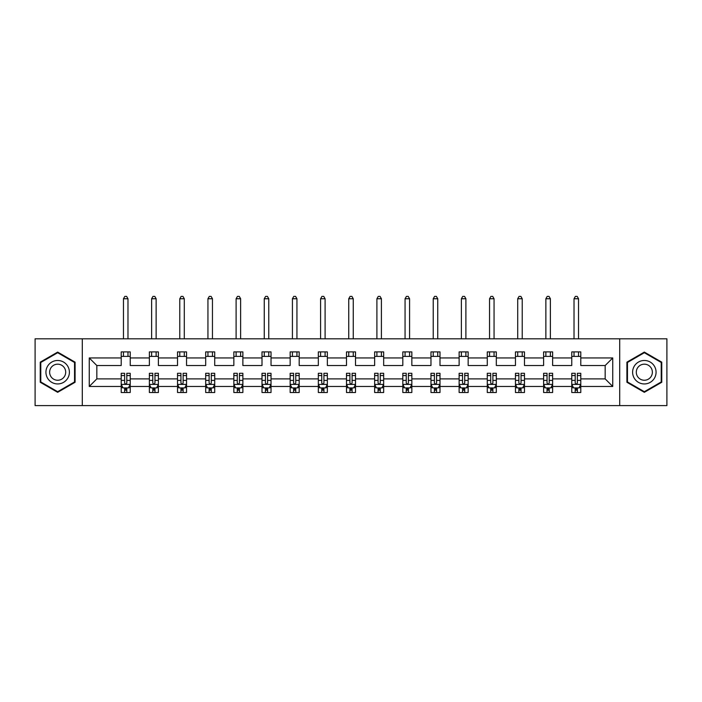 <?xml version="1.0" encoding="UTF-8"?>
<svg xmlns="http://www.w3.org/2000/svg" width="702" height="702" viewBox="0 0 702 702"><rect width="100%" height="100%" fill="white"/><g stroke="black" fill="none" stroke-linecap="round" stroke-linejoin="round"><path stroke-width="1.05" d="M619.699 338.812L35.1 338.812L35.1 405.607L666.9 405.607L666.9 338.812L619.699 338.812L619.699 405.607M580.791 386.469L580.791 378.887L605.168 378.887L612.749 386.469L580.791 386.469L580.791 392.515L577.369 392.515L577.369 387.916M82.301 405.607L82.301 338.812M571.77 386.469L552.632 386.469L552.632 378.887L571.77 378.887L571.77 392.515L580.791 392.515L580.791 387.697L579.097 387.697M552.632 386.469L552.632 392.515L549.201 392.515L549.201 387.916M543.611 386.469L524.473 386.469L524.473 378.887L543.611 378.887L543.611 392.515L552.632 392.515L552.632 387.697L550.938 387.697M524.473 386.469L524.473 392.515L521.042 392.515L521.042 387.916M515.452 386.469L496.314 386.469L496.314 378.887L515.452 378.887L515.452 392.515L524.473 392.515L524.473 387.697L522.779 387.697M496.314 386.469L496.314 392.515L492.883 392.515L492.883 387.916M487.285 386.469L468.155 386.469L468.155 378.887L487.285 378.887L487.285 392.515L496.314 392.515L496.314 387.697L494.62 387.697M468.155 386.469L468.155 392.515L464.724 392.515L464.724 387.916M459.126 386.469L439.996 386.469L439.996 378.887L459.126 378.887L459.126 392.515L468.155 392.515L468.155 387.697L466.453 387.697M439.996 386.469L439.996 392.515L436.565 392.515L436.565 387.916M430.967 386.469L411.837 386.469L411.837 378.887L430.967 378.887L430.967 392.515L439.996 392.515L439.996 387.697L438.294 387.697M411.837 386.469L411.837 392.515L408.406 392.515L408.406 387.916M402.808 386.469L383.669 386.469L383.669 378.887L402.808 378.887L402.808 392.515L411.837 392.515L411.837 387.697L410.135 387.697M383.669 386.469L383.669 392.515L380.247 392.515L380.247 387.916M374.649 386.469L355.51 386.469L355.51 378.887L374.649 378.887L374.649 392.515L383.669 392.515L383.669 387.697L381.976 387.697M355.51 386.469L355.51 392.515L352.079 392.515L352.079 387.916M346.49 386.469L327.351 386.469L327.351 378.887L346.49 378.887L346.49 392.515L355.51 392.515L355.51 387.697L353.817 387.697M327.351 386.469L327.351 392.515L323.92 392.515L323.92 387.916M318.331 386.469L299.192 386.469L299.192 378.887L318.331 378.887L318.331 392.515L327.351 392.515L327.351 387.697L325.658 387.697M299.192 386.469L299.192 392.515L295.761 392.515L295.761 387.916M290.163 386.469L271.033 386.469L271.033 378.887L290.163 378.887L290.163 392.515L299.192 392.515L299.192 387.697L297.499 387.697M271.033 386.469L271.033 392.515L267.602 392.515L267.602 387.916M262.004 386.469L242.874 386.469L242.874 378.887L262.004 378.887L262.004 392.515L271.033 392.515L271.033 387.697L269.331 387.697M242.874 386.469L242.874 392.515L239.443 392.515L239.443 387.916M233.845 386.469L214.715 386.469L214.715 378.887L233.845 378.887L233.845 392.515L242.874 392.515L242.874 387.697L241.172 387.697M214.715 386.469L214.715 392.515L211.284 392.515L211.284 387.916M205.686 386.469L186.548 386.469L186.548 378.887L205.686 378.887L205.686 392.515L214.715 392.515L214.715 387.697L213.013 387.697M186.548 386.469L186.548 392.515L183.125 392.515L183.125 387.916M177.527 386.469L158.389 386.469L158.389 378.887L177.527 378.887L177.527 392.515L186.548 392.515L186.548 387.697L184.854 387.697M158.389 386.469L158.389 392.515L154.958 392.515L154.958 387.916M149.368 386.469L130.23 386.469L130.23 378.887L149.368 378.887L149.368 392.515L158.389 392.515L158.389 387.697L156.695 387.697M130.23 386.469L130.23 392.515L126.799 392.515L126.799 387.916M121.209 386.469L89.251 386.469L89.251 357.95L121.209 357.95L121.209 365.531L96.832 365.531L96.832 378.887L121.209 378.887L121.209 392.515L130.23 392.515L130.23 387.697L128.536 387.697M130.23 357.95L149.368 357.95L149.368 365.531L130.23 365.531L130.23 351.904L121.209 351.904L121.209 357.95M158.389 357.95L177.527 357.95L177.527 365.531L158.389 365.531L158.389 351.904L149.368 351.904L149.368 357.95M186.548 357.95L205.686 357.95L205.686 365.531L186.548 365.531L186.548 351.904L177.527 351.904L177.527 357.95M214.715 357.95L233.845 357.95L233.845 365.531L214.715 365.531L214.715 351.904L205.686 351.904L205.686 357.95M242.874 357.95L262.004 357.95L262.004 365.531L242.874 365.531L242.874 351.904L233.845 351.904L233.845 357.95M271.033 357.95L290.163 357.95L290.163 365.531L271.033 365.531L271.033 351.904L262.004 351.904L262.004 357.95M299.192 357.95L318.331 357.95L318.331 365.531L299.192 365.531L299.192 351.904L290.163 351.904L290.163 357.95M327.351 357.95L346.49 357.95L346.49 365.531L327.351 365.531L327.351 351.904L318.331 351.904L318.331 357.95M355.51 357.95L374.649 357.95L374.649 365.531L355.51 365.531L355.51 351.904L346.49 351.904L346.49 357.95M383.669 357.95L402.808 357.95L402.808 365.531L383.669 365.531L383.669 351.904L374.649 351.904L374.649 357.95M411.837 357.95L430.967 357.95L430.967 365.531L411.837 365.531L411.837 351.904L402.808 351.904L402.808 357.95M439.996 357.95L459.126 357.95L459.126 365.531L439.996 365.531L439.996 351.904L430.967 351.904L430.967 357.95M468.155 357.95L487.285 357.95L487.285 365.531L468.155 365.531L468.155 351.904L459.126 351.904L459.126 357.95M496.314 357.95L515.452 357.95L515.452 365.531L496.314 365.531L496.314 351.904L487.285 351.904L487.285 357.95M524.473 357.95L543.611 357.95L543.611 365.531L524.473 365.531L524.473 351.904L515.452 351.904L515.452 357.95M552.632 357.95L571.77 357.95L571.77 365.531L552.632 365.531L552.632 351.904L543.611 351.904L543.611 357.95M605.168 378.887L605.168 365.531L580.791 365.531L580.791 351.904L571.77 351.904L571.77 357.95M580.791 357.95L612.749 357.95L612.749 386.469M89.251 357.95L96.832 365.531M571.77 356.414L580.791 356.414M543.611 356.414L552.632 356.414M515.452 356.414L524.473 356.414M487.285 356.414L496.314 356.414M459.126 356.414L468.155 356.414M430.967 356.414L439.996 356.414M402.808 356.414L411.837 356.414M374.649 356.414L383.669 356.414M346.49 356.414L355.51 356.414M318.331 356.414L327.351 356.414M290.163 356.414L299.192 356.414M262.004 356.414L271.033 356.414M233.845 356.414L242.874 356.414M205.686 356.414L214.715 356.414M177.527 356.414L186.548 356.414M149.368 356.414L158.389 356.414M121.209 356.414L130.23 356.414M124.631 388.004L126.799 388.004M152.799 388.004L154.958 388.004M180.958 388.004L183.125 388.004M209.117 388.004L211.284 388.004M237.276 388.004L239.443 388.004M265.435 388.004L267.602 388.004M293.594 388.004L295.761 388.004M321.753 388.004L323.92 388.004M349.921 388.004L352.079 388.004M378.08 388.004L380.247 388.004M406.239 388.004L408.406 388.004M434.398 388.004L436.565 388.004M462.557 388.004L464.724 388.004M490.716 388.004L492.883 388.004M518.875 388.004L521.042 388.004M547.042 388.004L549.201 388.004M575.201 388.004L577.369 388.004M96.832 378.887L89.251 386.469M612.749 357.95L605.168 365.531M75.088 362.153L57.661 352.097L40.242 362.153L40.242 382.265L57.661 392.321L75.088 382.265L75.088 362.153M626.912 362.153L626.912 382.265L644.339 392.321L661.758 382.265L661.758 362.153L644.339 352.097L626.912 362.153M124.631 390.172L126.799 390.172M130.23 375.552L130.23 373.297L126.799 373.297L126.799 375.552L130.23 375.552L130.23 378.887M121.209 378.887L121.209 373.297L124.631 373.297L124.631 382.95C125.36 384.345 126.079 384.345 126.799 382.95L126.799 375.552M122.903 387.697L121.209 387.697L121.209 392.515L124.631 392.515L124.631 387.916M121.209 384.301L123.008 387.916L128.422 387.916L130.23 384.301M127.975 356.414L127.975 351.904M127.975 338.812L127.975 298.745L123.464 298.745L123.464 338.812M123.464 356.414L123.464 351.904M123.464 298.745L124.816 296.393L126.623 296.393L127.975 298.745M152.799 390.172L154.958 390.172M158.389 375.552L158.389 373.297L154.958 373.297L154.958 375.552L158.389 375.552L158.389 378.887M149.368 378.887L149.368 373.297L152.799 373.297L152.799 382.95C153.519 384.345 154.238 384.345 154.958 382.95L154.958 375.552M151.062 387.697L149.368 387.697L149.368 392.515L152.799 392.515L152.799 387.916M149.368 384.301L151.167 387.916L156.59 387.916L158.389 384.301M156.134 356.414L156.134 351.904M156.134 338.812L156.134 298.745L151.623 298.745L151.623 338.812M151.623 356.414L151.623 351.904M151.623 298.745L152.975 296.393L154.782 296.393L156.134 298.745M180.958 390.172L183.125 390.172M186.548 375.552L186.548 373.297L183.125 373.297L183.125 375.552L186.548 375.552L186.548 378.887M177.527 378.887L177.527 373.297L180.958 373.297L180.958 382.95C181.678 384.345 182.397 384.345 183.125 382.95L183.125 375.552M179.221 387.697L177.527 387.697L177.527 392.515L180.958 392.515L180.958 387.916M177.527 384.301L179.335 387.916L184.749 387.916L186.548 384.301M184.293 356.414L184.293 351.904M184.293 338.812L184.293 298.745L179.782 298.745L179.782 338.812M179.782 356.414L179.782 351.904M179.782 298.745L181.134 296.393L182.941 296.393L184.293 298.745M47.499 366.347A11.732 11.732 0 0 0 51.799 382.371A11.732 11.732 0 0 0 67.822 378.08A11.732 11.732 0 0 0 63.531 362.048A11.732 11.732 0 0 0 47.499 366.347M50.711 368.19A8.029 8.029 0 0 0 53.65 379.168A8.029 8.029 0 0 0 64.619 376.228A8.029 8.029 0 0 0 61.679 365.251A8.029 8.029 0 0 0 50.711 368.19M74.544 362.469L74.544 381.958L57.661 391.698L40.786 381.958L40.786 362.469L57.661 352.72L74.544 362.469M634.178 366.347A11.732 11.732 0 0 0 638.469 382.371A11.732 11.732 0 0 0 654.501 378.08A11.732 11.732 0 0 0 650.201 362.048A11.732 11.732 0 0 0 634.178 366.347M637.381 368.19A8.029 8.029 0 0 0 640.321 379.168A8.029 8.029 0 0 0 651.289 376.228A8.029 8.029 0 0 0 648.35 365.251A8.029 8.029 0 0 0 637.381 368.19M661.214 362.469L661.214 381.958L644.339 391.698L627.456 381.958L627.456 362.469L644.339 352.72L661.214 362.469M209.117 390.172L211.284 390.172M214.715 375.552L214.715 373.297L211.284 373.297L211.284 375.552L214.715 375.552L214.715 378.887M205.686 378.887L205.686 373.297L209.117 373.297L209.117 382.95C209.837 384.345 210.556 384.345 211.284 382.95L211.284 375.552M207.38 387.697L205.686 387.697L205.686 392.515L209.117 392.515L209.117 387.916M205.686 384.301L207.494 387.916L212.908 387.916L214.715 384.301M212.452 356.414L212.452 351.904M212.452 338.812L212.452 298.745L207.941 298.745L207.941 338.812M207.941 356.414L207.941 351.904M207.941 298.745L209.293 296.393L211.1 296.393L212.452 298.745M237.276 390.172L239.443 390.172M242.874 375.552L242.874 373.297L239.443 373.297L239.443 375.552L242.874 375.552L242.874 378.887M233.845 378.887L233.845 373.297L237.276 373.297L237.276 382.95C237.996 384.345 238.715 384.345 239.443 382.95L239.443 375.552M235.547 387.697L233.845 387.697L233.845 392.515L237.276 392.515L237.276 387.916M233.845 384.301L235.653 387.916L241.067 387.916L242.874 384.301M240.619 356.414L240.619 351.904M240.619 338.812L240.619 298.745L236.1 298.745L236.1 338.812M236.1 356.414L236.1 351.904M236.1 298.745L237.46 296.393L239.259 296.393L240.619 298.745M265.435 390.172L267.602 390.172M271.033 375.552L271.033 373.297L267.602 373.297L267.602 375.552L271.033 375.552L271.033 378.887M262.004 378.887L262.004 373.297L265.435 373.297L265.435 382.95C266.155 384.345 266.883 384.345 267.602 382.95L267.602 375.552M263.706 387.697L262.004 387.697L262.004 392.515L265.435 392.515L265.435 387.916M262.004 384.301L263.812 387.916L269.226 387.916L271.033 384.301M268.778 356.414L268.778 351.904M268.778 338.812L268.778 298.745L264.259 298.745L264.259 338.812M264.259 356.414L264.259 351.904M264.259 298.745L265.619 296.393L267.418 296.393L268.778 298.745M293.594 390.172L295.761 390.172M299.192 375.552L299.192 373.297L295.761 373.297L295.761 375.552L299.192 375.552L299.192 378.887M290.163 378.887L290.163 373.297L293.594 373.297L293.594 382.95C294.313 384.345 295.042 384.345 295.761 382.95L295.761 375.552M291.865 387.697L290.163 387.697L290.163 392.515L293.594 392.515L293.594 387.916M290.163 384.301L291.971 387.916L297.385 387.916L299.192 384.301M296.937 356.414L296.937 351.904M296.937 338.812L296.937 298.745L292.427 298.745L292.427 338.812M292.427 356.414L292.427 351.904M292.427 298.745L293.778 296.393L295.586 296.393L296.937 298.745M321.753 390.172L323.92 390.172M327.351 375.552L327.351 373.297L323.92 373.297L323.92 375.552L327.351 375.552L327.351 378.887M318.331 378.887L318.331 373.297L321.753 373.297L321.753 382.95C322.481 384.345 323.201 384.345 323.92 382.95L323.92 375.552M320.024 387.697L318.331 387.697L318.331 392.515L321.753 392.515L321.753 387.916M318.331 384.301L320.13 387.916L325.544 387.916L327.351 384.301M325.096 356.414L325.096 351.904M325.096 338.812L325.096 298.745L320.586 298.745L320.586 338.812M320.586 356.414L320.586 351.904M320.586 298.745L321.937 296.393L323.745 296.393L325.096 298.745M349.921 390.172L352.079 390.172M355.51 375.552L355.51 373.297L352.079 373.297L352.079 375.552L355.51 375.552L355.51 378.887M346.49 378.887L346.49 373.297L349.921 373.297L349.921 382.95C350.64 384.345 351.36 384.345 352.079 382.95L352.079 375.552M348.183 387.697L346.49 387.697L346.49 392.515L349.921 392.515L349.921 387.916M346.49 384.301L348.289 387.916L353.711 387.916L355.51 384.301M353.255 356.414L353.255 351.904M353.255 338.812L353.255 298.745L348.745 298.745L348.745 338.812M348.745 356.414L348.745 351.904M348.745 298.745L350.096 296.393L351.904 296.393L353.255 298.745M378.08 390.172L380.247 390.172M383.669 375.552L383.669 373.297L380.247 373.297L380.247 375.552L383.669 375.552L383.669 378.887M374.649 378.887L374.649 373.297L378.08 373.297L378.08 382.95C378.799 384.345 379.519 384.345 380.247 382.95L380.247 375.552M376.342 387.697L374.649 387.697L374.649 392.515L378.08 392.515L378.08 387.916M374.649 384.301L376.456 387.916L381.87 387.916L383.669 384.301M381.414 356.414L381.414 351.904M381.414 338.812L381.414 298.745L376.904 298.745L376.904 338.812M376.904 356.414L376.904 351.904M376.904 298.745L378.255 296.393L380.063 296.393L381.414 298.745M406.239 390.172L408.406 390.172M411.837 375.552L411.837 373.297L408.406 373.297L408.406 375.552L411.837 375.552L411.837 378.887M402.808 378.887L402.808 373.297L406.239 373.297L406.239 382.95C406.958 384.345 407.678 384.345 408.406 382.95L408.406 375.552M404.501 387.697L402.808 387.697L402.808 392.515L406.239 392.515L406.239 387.916M402.808 384.301L404.615 387.916L410.029 387.916L411.837 384.301M409.573 356.414L409.573 351.904M409.573 338.812L409.573 298.745L405.063 298.745L405.063 338.812M405.063 356.414L405.063 351.904M405.063 298.745L406.414 296.393L408.222 296.393L409.573 298.745M434.398 390.172L436.565 390.172M439.996 375.552L439.996 373.297L436.565 373.297L436.565 375.552L439.996 375.552L439.996 378.887M430.967 378.887L430.967 373.297L434.398 373.297L434.398 382.95C435.117 384.345 435.837 384.345 436.565 382.95L436.565 375.552M432.669 387.697L430.967 387.697L430.967 392.515L434.398 392.515L434.398 387.916M430.967 384.301L432.774 387.916L438.188 387.916L439.996 384.301M437.741 356.414L437.741 351.904M437.741 338.812L437.741 298.745L433.222 298.745L433.222 338.812M433.222 356.414L433.222 351.904M433.222 298.745L434.582 296.393L436.381 296.393L437.741 298.745M462.557 390.172L464.724 390.172M468.155 375.552L468.155 373.297L464.724 373.297L464.724 375.552L468.155 375.552L468.155 378.887M459.126 378.887L459.126 373.297L462.557 373.297L462.557 382.95C463.276 384.345 464.004 384.345 464.724 382.95L464.724 375.552M460.828 387.697L459.126 387.697L459.126 392.515L462.557 392.515L462.557 387.916M459.126 384.301L460.933 387.916L466.347 387.916L468.155 384.301M465.9 356.414L465.9 351.904M465.9 338.812L465.9 298.745L461.381 298.745L461.381 338.812M461.381 356.414L461.381 351.904M461.381 298.745L462.741 296.393L464.54 296.393L465.9 298.745M490.716 390.172L492.883 390.172M496.314 375.552L496.314 373.297L492.883 373.297L492.883 375.552L496.314 375.552L496.314 378.887M487.285 378.887L487.285 373.297L490.716 373.297L490.716 382.95C491.435 384.345 492.163 384.345 492.883 382.95L492.883 375.552M488.987 387.697L487.285 387.697L487.285 392.515L490.716 392.515L490.716 387.916M487.285 384.301L489.092 387.916L494.506 387.916L496.314 384.301M494.059 356.414L494.059 351.904M494.059 338.812L494.059 298.745L489.548 298.745L489.548 338.812M489.548 356.414L489.548 351.904M489.548 298.745L490.9 296.393L492.707 296.393L494.059 298.745M518.875 390.172L521.042 390.172M524.473 375.552L524.473 373.297L521.042 373.297L521.042 375.552L524.473 375.552L524.473 378.887M515.452 378.887L515.452 373.297L518.875 373.297L518.875 382.95C519.603 384.345 520.322 384.345 521.042 382.95L521.042 375.552M517.146 387.697L515.452 387.697L515.452 392.515L518.875 392.515L518.875 387.916M515.452 384.301L517.251 387.916L522.665 387.916L524.473 384.301M522.218 356.414L522.218 351.904M522.218 338.812L522.218 298.745L517.707 298.745L517.707 338.812M517.707 356.414L517.707 351.904M517.707 298.745L519.059 296.393L520.866 296.393L522.218 298.745M547.042 390.172L549.201 390.172M552.632 375.552L552.632 373.297L549.201 373.297L549.201 375.552L552.632 375.552L552.632 378.887M543.611 378.887L543.611 373.297L547.042 373.297L547.042 382.95C547.762 384.345 548.481 384.345 549.201 382.95L549.201 375.552M545.305 387.697L543.611 387.697L543.611 392.515L547.042 392.515L547.042 387.916M543.611 384.301L545.41 387.916L550.833 387.916L552.632 384.301M550.377 356.414L550.377 351.904M550.377 338.812L550.377 298.745L545.866 298.745L545.866 338.812M545.866 356.414L545.866 351.904M545.866 298.745L547.218 296.393L549.025 296.393L550.377 298.745M575.201 390.172L577.369 390.172M580.791 375.552L580.791 373.297L577.369 373.297L577.369 375.552L580.791 375.552L580.791 378.887M571.77 378.887L571.77 373.297L575.201 373.297L575.201 382.95C575.921 384.345 576.64 384.345 577.369 382.95L577.369 375.552M573.464 387.697L571.77 387.697L571.77 392.515L575.201 392.515L575.201 387.916M571.77 384.301L573.578 387.916L578.992 387.916L580.791 384.301M578.536 356.414L578.536 351.904M578.536 338.812L578.536 298.745L574.025 298.745L574.025 338.812M574.025 356.414L574.025 351.904M574.025 298.745L575.377 296.393L577.184 296.393L578.536 298.745M121.253 384.398L130.186 384.398M121.209 375.552L124.631 375.552M126.799 380.396L130.23 380.396M121.209 380.396L124.631 380.396M124.631 389.022L126.799 389.022M149.412 384.398L158.345 384.398M149.368 375.552L152.799 375.552M154.958 380.396L158.389 380.396M149.368 380.396L152.799 380.396M152.799 389.022L154.958 389.022M177.571 384.398L186.504 384.398M177.527 375.552L180.958 375.552M183.125 380.396L186.548 380.396M177.527 380.396L180.958 380.396M180.958 389.022L183.125 389.022M205.73 384.398L214.663 384.398M205.686 375.552L209.117 375.552M211.284 380.396L214.715 380.396M205.686 380.396L209.117 380.396M209.117 389.022L211.284 389.022M233.889 384.398L242.831 384.398M233.845 375.552L237.276 375.552M239.443 380.396L242.874 380.396M233.845 380.396L237.276 380.396M237.276 389.022L239.443 389.022M262.048 384.398L270.99 384.398M262.004 375.552L265.435 375.552M267.602 380.396L271.033 380.396M262.004 380.396L265.435 380.396M265.435 389.022L267.602 389.022M290.216 384.398L299.149 384.398M290.163 375.552L293.594 375.552M295.761 380.396L299.192 380.396M290.163 380.396L293.594 380.396M293.594 389.022L295.761 389.022M318.375 384.398L327.308 384.398M318.331 375.552L321.753 375.552M323.92 380.396L327.351 380.396M318.331 380.396L321.753 380.396M321.753 389.022L323.92 389.022M346.534 384.398L355.466 384.398M346.49 375.552L349.921 375.552M352.079 380.396L355.51 380.396M346.49 380.396L349.921 380.396M349.921 389.022L352.079 389.022M374.692 384.398L383.625 384.398M374.649 375.552L378.08 375.552M380.247 380.396L383.669 380.396M374.649 380.396L378.08 380.396M378.08 389.022L380.247 389.022M402.851 384.398L411.784 384.398M402.808 375.552L406.239 375.552M408.406 380.396L411.837 380.396M402.808 380.396L406.239 380.396M406.239 389.022L408.406 389.022M431.01 384.398L439.952 384.398M430.967 375.552L434.398 375.552M436.565 380.396L439.996 380.396M430.967 380.396L434.398 380.396M434.398 389.022L436.565 389.022M459.169 384.398L468.111 384.398M459.126 375.552L462.557 375.552M464.724 380.396L468.155 380.396M459.126 380.396L462.557 380.396M462.557 389.022L464.724 389.022M487.337 384.398L496.27 384.398M487.285 375.552L490.716 375.552M492.883 380.396L496.314 380.396M487.285 380.396L490.716 380.396M490.716 389.022L492.883 389.022M515.496 384.398L524.429 384.398M515.452 375.552L518.875 375.552M521.042 380.396L524.473 380.396M515.452 380.396L518.875 380.396M518.875 389.022L521.042 389.022M543.655 384.398L552.588 384.398M543.611 375.552L547.042 375.552M549.201 380.396L552.632 380.396M543.611 380.396L547.042 380.396M547.042 389.022L549.201 389.022M571.814 384.398L580.747 384.398M571.77 375.552L575.201 375.552M577.369 380.396L580.791 380.396M571.77 380.396L575.201 380.396M575.201 389.022L577.369 389.022"/></g></svg>
